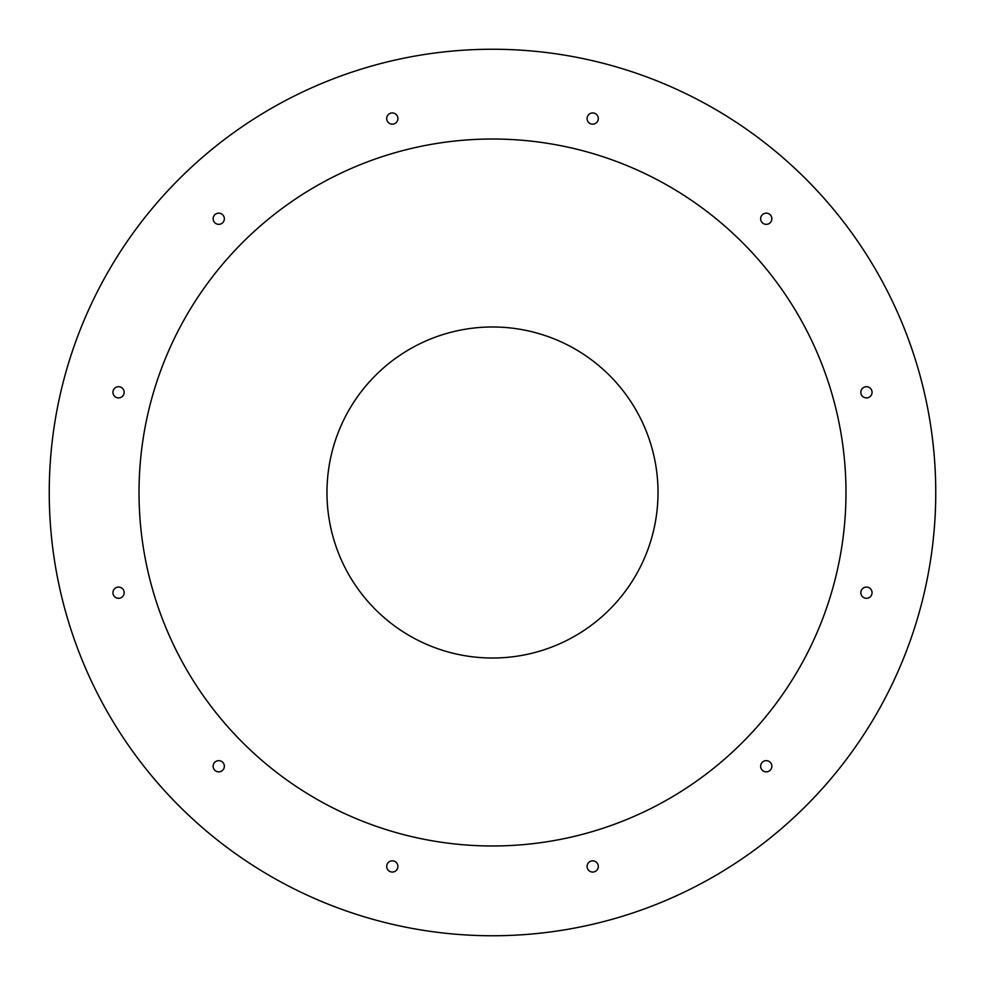 <?xml version="1.0" encoding="UTF-8"?>
<svg xmlns="http://www.w3.org/2000/svg" width="985" height="985" viewBox="0 0 985 985"><rect width="100%" height="100%" fill="white"/><g stroke="black" fill="none" stroke-linecap="round" stroke-linejoin="round"><path stroke-width="1.48" d="M386.686 118.545A5.614 5.614 0 0 1 395.108 113.694A5.614 5.614 0 0 1 395.108 123.408A5.614 5.614 0 0 1 386.686 118.545M587.085 118.545A5.614 5.614 0 0 1 595.506 113.694A5.614 5.614 0 0 1 595.506 123.408A5.614 5.614 0 0 1 587.085 118.545M760.642 218.744A5.614 5.614 0 0 1 769.051 213.893A5.614 5.614 0 0 1 769.051 223.607A5.614 5.614 0 0 1 760.642 218.744M860.841 392.301A5.614 5.614 0 0 1 869.25 387.437A5.614 5.614 0 0 1 869.25 397.164A5.614 5.614 0 0 1 860.841 392.301M760.642 766.256A5.614 5.614 0 0 1 769.051 761.393A5.614 5.614 0 0 1 769.051 771.107A5.614 5.614 0 0 1 760.642 766.256M587.085 866.455A5.614 5.614 0 0 1 595.506 861.592A5.614 5.614 0 0 1 595.506 871.306A5.614 5.614 0 0 1 587.085 866.455M386.686 866.455A5.614 5.614 0 0 1 395.108 861.592A5.614 5.614 0 0 1 395.108 871.306A5.614 5.614 0 0 1 386.686 866.455M213.142 766.256A5.614 5.614 0 0 1 221.551 761.393A5.614 5.614 0 0 1 221.551 771.107A5.614 5.614 0 0 1 213.142 766.256M112.943 592.699A5.614 5.614 0 0 1 121.352 587.836A5.614 5.614 0 0 1 121.352 597.563A5.614 5.614 0 0 1 112.943 592.699M112.943 392.301A5.614 5.614 0 0 1 121.352 387.437A5.614 5.614 0 0 1 121.352 397.164A5.614 5.614 0 0 1 112.943 392.301M213.142 218.744A5.614 5.614 0 0 1 221.551 213.893A5.614 5.614 0 0 1 221.551 223.607A5.614 5.614 0 0 1 213.142 218.744M860.841 592.699A5.614 5.614 0 0 1 869.25 587.836A5.614 5.614 0 0 1 869.25 597.563A5.614 5.614 0 0 1 860.841 592.699M935.75 492.5A443.25 443.25 0 0 0 270.875 108.633A443.25 443.25 0 0 0 270.875 876.367A443.25 443.25 0 0 0 935.75 492.5M845.98 492.5A353.48 353.48 0 0 0 315.766 186.374A353.48 353.48 0 0 0 315.766 798.626A353.48 353.48 0 0 0 845.98 492.5M658.017 492.5A165.517 165.517 0 0 1 409.735 635.842A165.517 165.517 0 0 1 409.735 349.158A165.517 165.517 0 0 1 658.017 492.5"/></g></svg>
